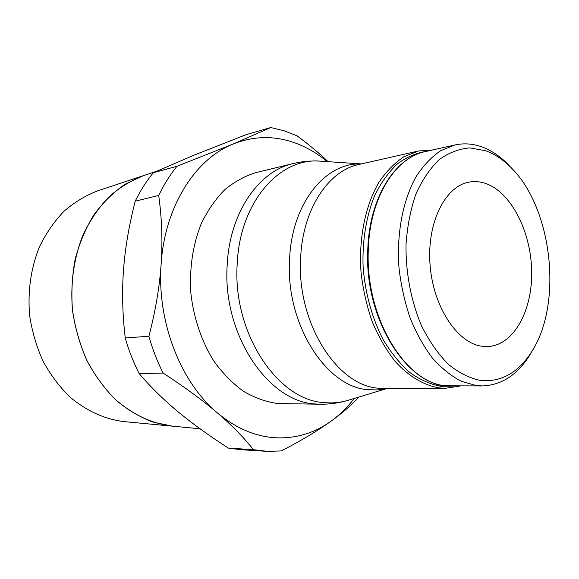 <?xml version="1.0" encoding="UTF-8"?>
<svg xmlns="http://www.w3.org/2000/svg" width="579" height="579" viewBox="0 0 579 579"><rect width="100%" height="100%" fill="white"/><g stroke="black" fill="none" stroke-linecap="round" stroke-linejoin="round"><path stroke-width="0.87" d="M512.741 169.401L506.48 162.793C498.823 155.44 490.666 150.156 482.003 146.95C473 143.672 463.974 143.006 454.942 144.96L440.72 150.67C431.666 156.829 423.546 165.355 416.344 176.255C402.941 199.813 396.412 233.431 399.032 268.272C401.081 285.642 404.801 302.289 410.185 318.218C416.424 333.359 423.857 346.669 432.477 358.148C441.589 368.331 451.207 376.053 461.325 381.315L476.531 385.6L482.401 385.94C500.973 385.209 516.374 375.554 528.613 356.968L533.216 349.123M480.729 380.519C500.864 382.22 517.525 373.108 530.711 353.197C563.729 304.728 552.453 205.791 509.375 165.999C502.015 158.928 494.176 153.869 485.868 150.815L469.895 147.898C459.154 148.716 448.928 152.632 439.208 159.645C430.045 168.417 422.279 179.881 415.91 194.037C410.569 209.489 407.261 226.418 406.002 244.83C405.669 272.926 411.148 301.391 421.526 325.832C429.234 341.19 438.158 354.015 448.298 364.292C458.858 372.84 469.67 378.253 480.729 380.519M432.839 149.925L418.465 150.989L403.932 156.75C394.683 162.909 386.374 171.384 379.006 182.175C365.277 205.48 358.531 238.599 361.086 272.847C363.113 289.92 366.847 306.269 372.283 321.902C378.586 336.761 386.113 349.825 394.856 361.079C408.593 376.401 424.139 385.527 439.7 387.952L445.497 388.27L459.748 386.077M426.955 151.242C416.699 152.776 406.928 156.916 397.643 163.669C388.849 171.883 381.25 182.385 374.852 195.166C366.319 215.706 362.172 240.603 363.105 266.738C365.096 292.916 372.08 318.24 383.052 339.453C390.991 352.72 399.908 363.728 409.794 372.478C420.007 379.744 430.414 384.362 441.017 386.323L453.719 386.113M322.199 161.273L319.84 161.114C310.829 160.629 301.898 161.454 293.046 163.589L256.019 172.593C244.895 175.994 234.437 181.734 224.659 189.818C215.475 199.176 207.68 210.459 201.26 223.668C192.735 245.055 189.29 268.395 190.918 293.698C193.762 318.443 201.818 341.899 214.006 361.31C222.785 373.404 232.584 383.392 243.404 391.274C254.586 397.787 266 401.877 277.645 403.541L320.469 404.214C329.574 404.301 338.462 403.093 347.125 400.596L349.39 399.908M328.119 161.679C319.282 153.254 308.933 144.649 297.078 135.848L284.108 130.774L270.748 127.539L233.192 144.012C252.43 136.398 271.681 135.573 290.955 141.551C303.932 145.64 316.011 152.328 327.193 161.613M275.908 437.789C255.484 436.653 235.935 428.322 217.277 412.798C231.817 425.247 243.853 437.543 253.392 449.68L267.476 451.374L281.336 450.932C301.587 440.416 318.197 430.472 331.166 421.099C314.614 433.041 296.195 438.607 275.908 437.789M153.355 172.73L176.986 166.253C170.009 174.844 163.915 184.578 158.704 195.456L135.204 201.195C140.379 190.607 146.429 181.118 153.355 172.73L194.87 154.817L246.451 134.545L270.748 127.539M265.623 451.273L240.603 449.68L228.466 448.117C209.214 435.77 192.467 423.705 178.238 411.901C164.009 400.14 150.989 387.387 139.184 373.636C133.459 362.44 128.813 350.548 125.238 337.948L148.912 336.269C152.552 349.253 157.278 361.513 163.09 373.05L139.184 373.636M228.466 448.117L253.392 449.68M481.504 346.177C456.882 342.696 432.991 306.313 430.031 264.429C426.824 222.546 445.215 186.134 469.084 182.117C474.418 181.14 479.774 181.524 485.144 183.282C510.808 191.772 530.921 231.151 531.66 270.813C532.644 310.489 513.819 345.402 487.822 346.553L481.504 346.177M156.381 171.348L143.701 175.56C131.129 180.424 119.404 187.647 108.526 197.215C98.365 208.049 89.81 220.758 82.862 235.335C73.801 258.241 70.168 284.296 72.534 310.59C75.183 328.003 79.931 344.556 86.785 360.261C94.724 375.149 104.206 388.183 115.214 399.38C126.888 409.295 139.278 416.815 152.393 421.939L172.252 426.144L200.016 428.757M143.288 175.698L97.648 190.86C85.649 195.485 74.459 202.252 64.095 211.161C54.412 221.221 46.255 232.975 39.633 246.408C30.897 267.932 27.56 290.955 29.623 315.483C32.062 331.42 36.499 346.589 42.926 360.97C50.387 374.613 59.326 386.577 69.733 396.854C86.452 410.931 104.524 419.174 123.942 421.599L171.825 426.108M172.216 426.144C152.241 423.662 132.533 414.607 115.221 399.409C104.213 388.234 94.732 375.214 86.792 360.341C79.931 344.657 75.176 328.119 72.52 310.72C71.166 293.177 72.049 275.988 75.176 259.146C79.547 242.862 85.822 228.025 94.015 214.635C103.134 202.339 113.491 192.206 125.1 184.238L143.476 175.632M163.09 373.05C184.679 387.119 202.744 400.371 217.277 412.798C180.561 382.35 156.728 321.338 161.143 263.995C164.747 206.406 195.391 158.907 233.192 144.012L176.986 166.253M354.174 398.453C347.407 407.341 339.743 414.89 331.166 421.099C342.37 413.001 351.583 404.989 358.799 397.056M125.238 337.948C122.466 314.281 121.894 291.621 123.522 269.973C125.115 248.311 129.008 225.39 135.204 201.195M158.704 195.456C161.874 218.247 162.692 241.096 161.143 263.995C159.572 286.887 155.498 310.981 148.912 336.269M367.817 248.984C369.453 197.656 395.073 157.524 425.319 151.611C395.363 157.474 369.995 197.584 368.36 248.782C364.618 316.481 405.264 383.486 446.148 385.802L482.401 385.94M418.465 150.989L359.031 164.45C328.539 170.552 302.665 209.106 300.66 257.821C296.405 322.373 337.079 386.063 378.76 388.227L445.497 388.27M361.144 163.973C325.615 162.236 291.845 203.149 289.587 258.994C285.208 323.777 326.346 387.641 368.555 389.747L377.754 389.913L386.729 388.516M361.376 163.922L319.84 161.114C279.671 157.683 240.155 201.702 237.267 262.946C231.969 332.701 277.942 401.03 324.92 402.666C332.541 403.317 339.938 402.629 347.125 400.596L386.967 388.516M293.046 163.589C258.972 171.037 229.928 212.254 227.265 264.017C221.844 333.945 268.243 402.398 315.714 403.976L320.469 404.214M509.375 165.999L506.48 162.793M530.711 353.197L528.613 356.968M367.81 249.013C363.786 320.534 409.302 389.312 452.04 386.121M425.319 151.611L454.942 144.96"/></g></svg>

